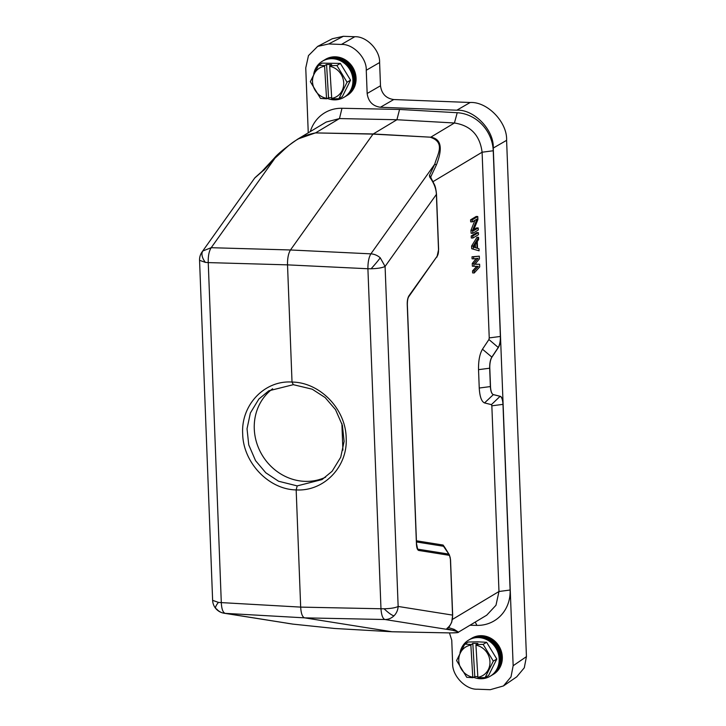 <?xml version="1.0" encoding="UTF-8"?>
<svg xmlns="http://www.w3.org/2000/svg" width="726" height="726" viewBox="0 0 726 726"><rect width="100%" height="100%" fill="white"/><g stroke="black" fill="none" stroke-linecap="round" stroke-linejoin="round"><path stroke-width="1.09" d="M491.82 675.253A21.036 19.275 -120.9 0 0 494.923 673.029L495.422 672.585A20.909 19.166 -120.9 0 0 500.023 649.979A20.909 19.166 -120.9 0 0 480.775 636.158A20.909 19.166 -120.9 0 0 474.25 637.256L473.615 637.482A21.036 19.275 -120.9 0 0 470.194 639.17M494.923 673.029A21.036 19.275 -120.9 0 0 499.552 650.287A21.036 19.275 -120.9 0 0 480.185 636.384A21.036 19.275 -120.9 0 0 473.615 637.482M471.183 638.59A21.036 19.275 59.1 0 1 481.347 635.686A21.036 19.275 59.1 0 1 501.439 651.658A21.036 19.275 59.1 0 1 492.809 674.654M472.808 643.363L474.786 676.568L472.916 677.694L472.78 677.204A16.625 15.237 59.1 0 1 458.778 660.95A16.625 15.237 59.1 0 1 470.865 645.105L472.808 643.363L477.899 643.445L475.947 645.187A16.625 15.237 59.1 0 1 489.95 661.44A16.625 15.237 59.1 0 1 477.862 677.285L478.007 677.766L485.122 677.585L493.317 661.123L496.802 659.036L488.607 675.498L485.122 677.585M477.826 676.614L474.786 676.568M470.865 645.105L472.78 677.204M477.862 677.285L475.947 645.187M472.916 677.694L466.754 677.304L456.59 660.56L464.776 644.098L470.938 644.488M476.029 644.57L483.144 644.379L486.629 642.292L477.971 641.838L468.261 642.011L464.776 644.098M486.629 642.292L496.802 659.036M483.144 644.379L493.317 661.123M471.637 638.671L472.263 638.435A20.909 19.166 59.1 0 1 478.797 637.346A20.909 19.166 59.1 0 1 498.045 651.168A20.909 19.166 59.1 0 1 493.444 673.773L492.945 674.218A21.036 19.275 -120.9 0 0 497.573 651.476A21.036 19.275 -120.9 0 0 478.207 637.573A21.036 19.275 -120.9 0 0 471.637 638.671A21.036 19.275 -120.9 0 0 459.975 653.019M473.579 677.294A21.036 19.275 -120.9 0 0 480.657 678.746A21.036 19.275 -120.9 0 0 492.945 674.218M469.205 639.769A21.036 19.275 59.1 0 1 479.369 636.874A21.036 19.275 59.1 0 1 499.461 652.837A21.036 19.275 59.1 0 1 490.83 675.842M325.638 477.163A51.746 47.417 59.1 0 1 304.784 481.347A51.746 47.417 59.1 0 1 257.276 444.666A51.746 47.417 59.1 0 1 272.622 388.773M293.322 384.68L268.811 390.806L258.855 399.037L250.37 412.985L247.031 428.776L248.746 444.884L255.543 460.638L265.78 472.771L278.566 481.238L297.206 485.894L322.026 479.577L332.127 471.265L340.721 457.244L344.106 441.426L342.391 425.345L335.512 409.627L325.139 397.558L312.207 389.19L293.322 384.68L292.034 382.058C319.83 382.303 345.685 408.874 346.175 437.796C347.99 466.637 324.005 491.62 296.172 489.914L300.673 607.108C301.063 613.506 302.379 617.091 304.621 617.853L384.925 619.514C382.756 618.752 381.44 615.167 380.978 608.76L300.673 607.108L221.303 602.607C221.621 609.005 222.927 612.59 225.251 613.361A13.576 12.732 99 0 1 224.053 613.225L224.053 613.225A13.576 12.732 99 0 1 216.602 608.969M342.899 450.174L341.873 423.503M308.251 132.813L305.755 67.926L308.477 55.603L317.652 46.41L332.326 38.741L343.353 36.3L354.769 36.736C366.539 36.082 380.197 50.275 379.607 62.545L380.497 85.777C381.613 93.817 386.032 98.4 393.746 99.544L470.176 102.493C487.445 101.522 507.474 122.34 506.603 140.336L526.441 656.631L524.29 667.793L516.731 676.841L503.445 685.943L490.222 689.7L477.481 689.21C465.711 689.863 452.053 675.679 452.643 663.401L451.753 640.169L449.448 632.909M393.746 99.544L380.397 107.257L456.835 110.198C474.105 109.236 494.134 130.045 493.263 148.05L513.155 665.733L511.004 676.895L503.445 685.943M380.397 107.257C372.683 106.114 368.273 101.531 367.156 93.491L380.497 85.777M317.652 46.41L328.678 43.959L341.429 44.449C353.199 43.796 366.857 57.989 366.258 70.259L367.156 93.491M469.976 625.24L476.918 625.385A37.534 34.394 -120.9 0 0 510.115 590.02L502.982 404.337C502.682 399.717 501.73 397.04 500.123 396.296L500.25 396.305A10.182 3.494 -87.8 0 1 503.109 404.346L491.847 405.816L498.98 591.499L495.976 605.257L486.729 615.176L458.433 632.164L454.213 629.388L452.697 630.286C455.32 631.248 464.867 632.763 449.621 632.909L392.294 631.738M297.197 139.437L326.201 122.05L339.478 118.565L396.913 119.736L454.422 122.993C470.675 125.534 479.904 135.272 482.1 152.224L489.233 337.908L500.504 336.437A10.182 3.494 -87.8 0 1 498.372 347.464L491.929 357.165A10.182 3.494 92.2 0 0 489.796 368.191L490.504 386.559A10.182 3.494 92.2 0 0 493.362 394.599L500.25 396.305M498.372 347.464L498.245 347.464C499.724 344.868 500.441 341.193 500.368 336.428L493.235 150.754A37.534 34.394 -120.9 0 0 457.226 112.721L399.563 109.454L341.991 108.274A37.534 34.394 -120.9 0 0 310.311 131.569M324.93 59.704A21.036 19.275 59.1 0 1 335.103 56.809A21.036 19.275 59.1 0 1 355.186 72.772A21.036 19.275 59.1 0 1 346.556 95.778M488.925 339.523L498.245 347.464L491.801 357.156C490.313 359.751 489.605 363.427 489.669 368.182L490.377 386.559C490.676 391.178 491.629 393.855 493.235 394.599L500.123 396.296L491.429 404.636L484.541 402.93C481.529 401.65 479.759 396.686 479.242 388.029L478.534 369.661C478.38 360.786 479.695 353.97 482.472 349.215L488.925 339.523L489.233 337.908M273.902 158.704L275.118 157.987C285.254 149.365 294.202 136.769 315.638 132.912L373.019 134.11L396.913 119.736L399.563 109.454M491.847 405.816L491.429 404.636M444.539 547.023L443.513 546.261L443.105 545.044L445.111 547.948M475.04 264.2L479.605 264.246L479.704 266.932L474.223 272.976L474.142 270.961L478.352 266.378L473.96 266.251L473.86 263.565L478.035 258.311L473.679 258.864L473.597 256.85L479.296 256.178L479.396 258.873L474.976 264.273L479.605 264.246M474.223 272.976L472.626 272.912L472.553 270.898L476.737 266.333M473.96 266.251L472.372 266.197L472.263 263.502L476.211 258.538M473.679 258.864L472.082 258.801L472.009 256.786L479.296 256.178M479.087 250.806L471.7 248.719L471.591 246.032L476.982 237.302L478.57 237.366L478.652 239.38L477.272 241.576L477.536 248.301L479.015 248.791L479.087 250.806L471.7 248.719M472.88 238.028L471.283 237.965L471.21 235.95L476.8 232.601L478.389 232.656L478.47 234.68L472.88 238.028L472.798 236.014L478.389 232.656M473.869 229.543L476.619 227.891L478.207 227.955L478.289 229.97L472.699 233.327L472.581 230.296L477.018 219.043L472.254 221.902L472.181 219.878L477.772 216.529L477.889 219.551L473.334 230.877L478.207 227.955M472.699 233.327L471.101 233.264L470.983 230.242L474.904 220.314M472.254 221.902L470.666 221.838L470.584 219.824L476.183 216.466L477.772 216.529M446.808 628.752L447.125 628.28C450.982 625.258 452.797 620.866 452.552 615.103L398.147 606.455A13.576 12.732 99 0 1 394 615.802C391.405 618.28 388.374 619.514 384.925 619.514L452.697 630.286L446.808 628.752L448.133 627.482L454.213 629.388M262.404 170.946L274.147 158.304C277.958 153.685 285.872 147.26 297.887 139.02L315.783 132.767L339.478 118.565L341.991 108.274M457.226 112.721L454.422 122.993L430.736 137.196C441.136 138.748 443.014 147.995 436.371 164.965L430.817 176.745L430.954 177.752M470.584 219.824L472.181 219.878M470.983 230.242L472.581 230.296M471.21 235.95L472.798 236.014M473.288 248.782L473.189 246.096L471.591 246.032M473.189 246.096L478.57 237.366M472.009 256.786L473.597 256.85M472.263 263.502L473.86 263.565M472.553 270.898L474.142 270.961M292.823 624.106L287.578 623.325M263.801 170.301L275.118 157.987L211.202 247.702C209.043 251.06 208.053 256.024 208.244 262.594L287.523 264.863C287.414 258.293 288.404 253.329 290.482 249.971L211.202 247.702L202.844 250.978A13.576 7.487 43 0 0 205.376 262.385L208.244 262.594L221.303 602.607L218.435 602.398L212.627 600.348A13.576 13.576 0 0 0 215.804 608.56A13.576 3.639 -40.1 0 1 218.435 602.398M436.371 164.965L434.783 164.14L429.393 175.556L429.792 177.217L431.053 178.442L430.817 176.745L430.817 177.67M429.393 175.556L430.817 176.745M477.046 248.247L473.715 247.149L476.81 242.203L477.046 248.247M416.47 541.959L443.513 546.261L449.439 554.982L444.512 546.977M416.533 543.71L407.359 304.684C407.368 300.564 407.858 297.869 408.838 296.58L409.083 295.591C407.731 297.633 407.123 300.7 407.25 304.811L416.434 543.838C416.633 547.967 417.45 550.181 418.875 550.48L417.495 548.566M392.14 631.765L304.621 617.853L225.251 613.361L293.023 624.133L334.668 628.48L392.14 631.765M315.638 132.912L373.173 133.965L430.736 137.196L373.019 134.11L290.482 249.971L370.877 253.855A13.576 11.289 35.5 0 1 380.243 257.812L385.089 266.433L436.39 194.414C436.19 188.787 433.994 183.061 429.792 177.217M264.836 169.212L254.717 178.024M262.685 170.773L254.88 177.797L202.073 251.931A13.576 11.289 35.5 0 1 202.844 250.978M475.312 244.598L475.43 247.72M448.278 554.02L448.695 555.227C449.703 555.463 450.283 557.023 450.438 559.891L452.552 615.103M436.39 194.414L438.513 249.626C438.577 252.584 438.141 254.744 437.206 256.124L408.938 296.426M297.197 485.894L296.163 489.914C268.774 489.533 243.083 462.571 242.684 433.794C240.923 405.054 264.509 380.07 292.024 382.058L287.523 264.863L367.91 268.747C367.882 262.186 368.862 257.222 370.877 253.855L434.783 164.14C437.034 155.219 446.036 142.614 430.582 137.35M327.326 98.418A21.036 19.275 -120.9 0 0 334.405 99.861A21.036 19.275 -120.9 0 0 346.692 95.342A21.036 19.275 -120.9 0 0 351.32 72.591A21.036 19.275 -120.9 0 0 331.954 58.688A21.036 19.275 -120.9 0 0 325.384 59.795A21.036 19.275 -120.9 0 0 313.723 74.143M325.384 59.795L326.01 59.559A20.909 19.166 59.1 0 1 332.544 58.47A20.909 19.166 59.1 0 1 351.792 72.282A20.909 19.166 59.1 0 1 347.191 94.888L346.692 95.342M322.952 60.893A21.036 19.275 59.1 0 1 333.116 57.989A21.036 19.275 59.1 0 1 353.208 73.961A21.036 19.275 59.1 0 1 344.578 96.966M331.573 97.738L328.542 97.692L326.673 98.809L320.511 98.427L310.338 81.684L318.532 65.222L322.017 63.135L340.376 63.416L350.549 80.159L342.354 96.622L338.87 98.709L331.755 98.89L329.704 66.302A16.625 15.237 59.1 0 1 343.697 82.555A16.625 15.237 59.1 0 1 331.619 98.409M350.549 80.159L347.064 82.247L338.87 98.709M340.376 63.416L336.891 65.503L347.064 82.247M318.532 65.222L324.685 65.612L326.564 64.487L331.646 64.569L329.776 65.685L336.891 65.503M326.673 98.809L326.528 98.328A16.625 15.237 59.1 0 1 312.525 82.074A16.625 15.237 59.1 0 1 324.613 66.229L324.685 65.612M324.613 66.229L326.528 98.328M329.776 65.685L329.704 66.302M326.564 64.487L328.542 97.692M345.567 96.376A21.036 19.275 -120.9 0 0 348.68 94.153A21.036 19.275 -120.9 0 0 353.308 71.411A21.036 19.275 -120.9 0 0 333.933 57.508A21.036 19.275 -120.9 0 0 327.362 58.606A21.036 19.275 -120.9 0 0 323.941 60.294M348.68 94.153L349.179 93.699A20.909 19.166 -120.9 0 0 353.78 71.103A20.909 19.166 -120.9 0 0 334.523 57.281A20.909 19.166 -120.9 0 0 327.998 58.37L327.362 58.606M526.441 656.631L513.155 665.733M506.603 140.336L493.263 148.05M470.176 102.493L456.835 110.198M379.607 62.545L366.258 70.259M354.769 36.736L341.429 44.449M343.353 36.3L328.678 43.959M452.389 619.423L498.98 591.499L510.115 590.02M475.231 622.091L476.918 625.385M490.504 386.559L479.242 388.029M484.541 402.93L493.362 394.599M489.796 368.191L478.534 369.661M491.929 357.165L482.472 349.215M433.168 181.564L482.1 152.224L493.235 150.754M416.425 540.797L443.105 545.044M418.475 549.273L448.287 554.011M418.875 550.48L448.695 555.227M437.206 256.124L409.083 295.591M394 615.802A13.576 2.895 -134.6 0 1 384.145 608.787L380.978 608.76L367.91 268.747L371.086 268.774C377.747 268.566 382.411 267.794 385.089 266.433L398.147 606.455C395.479 607.807 390.815 608.588 384.145 608.787M202.073 251.931A13.576 13.576 0 0 0 199.559 260.325L205.376 262.385M380.243 257.812A13.576 0.953 131.5 0 1 371.086 268.774M292.914 624.124L334.695 628.48L392.158 631.774L449.648 632.909C455.919 632.918 458.841 632.664 458.433 632.164M292.923 624.124L224.053 613.225A13.576 13.576 0 0 1 215.804 608.56M447.543 628.144L447.615 628.09C448.359 628.308 449.739 626.32 451.735 622.137L452.661 614.976L450.537 559.764M438.622 249.499L436.498 194.287C436.081 189.985 435.437 186.854 434.565 184.912L430.79 177.498M450.537 559.773L449.421 554.936M417.523 548.602L416.542 543.701M436.952 257.086L438.613 249.499M199.559 260.325L212.627 600.348"/></g></svg>
